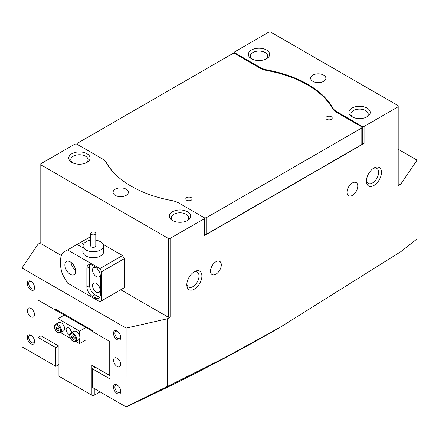 <?xml version="1.0" encoding="UTF-8"?>
<svg xmlns="http://www.w3.org/2000/svg" width="439" height="439" viewBox="0 0 439 439"><rect width="100%" height="100%" fill="white"/><g stroke="black" fill="none" stroke-linecap="round" stroke-linejoin="round"><path stroke-width="0.66" d="M30.928 343.77A5.208 3.007 60 0 1 27.245 337.393A5.208 3.007 60 0 1 30.928 335.27L30.928 335.27A5.208 3.007 60 0 1 34.61 341.646A5.208 3.007 60 0 1 30.928 343.77M31.306 335.511A4.192 2.42 -120 0 0 29.55 335.478A4.192 2.42 -120 0 0 28.908 338.837A4.192 2.42 -120 0 0 31.646 342.53A4.192 2.42 -120 0 0 33.743 342.738A4.192 2.42 -120 0 0 34.593 341.196M117.131 393.542A5.208 3.007 60 0 1 113.454 387.165A5.208 3.007 60 0 1 117.131 385.041L117.131 385.041A5.208 3.007 60 0 1 120.813 391.418A5.208 3.007 60 0 1 117.131 393.542M117.509 385.283A4.192 2.42 -120 0 0 115.759 385.244A4.192 2.42 -120 0 0 115.111 388.603A4.192 2.42 -120 0 0 117.85 392.296A4.192 2.42 -120 0 0 119.946 392.504A4.192 2.42 -120 0 0 120.796 390.968M117.131 339.627A5.208 3.007 60 0 1 113.454 333.245A5.208 3.007 60 0 1 117.131 331.121L117.131 331.121A5.208 3.007 60 0 1 120.813 337.498A5.208 3.007 60 0 1 117.131 339.627M117.509 331.363A4.192 2.42 -120 0 0 115.759 331.33A4.192 2.42 -120 0 0 115.111 334.688A4.192 2.42 -120 0 0 117.85 338.381A4.192 2.42 -120 0 0 119.946 338.59A4.192 2.42 -120 0 0 120.796 337.048M30.928 289.855A5.208 3.007 60 0 1 27.245 283.479A5.208 3.007 60 0 1 30.928 281.355L30.928 281.355A5.208 3.007 60 0 1 34.61 287.732A5.208 3.007 60 0 1 30.928 289.855M31.306 281.597A4.192 2.42 -120 0 0 29.55 281.558A4.192 2.42 -120 0 0 28.908 284.916A4.192 2.42 -120 0 0 31.646 288.61A4.192 2.42 -120 0 0 33.743 288.818A4.192 2.42 -120 0 0 34.593 287.282M352.04 116.801L352.04 116.801A10.668 6.157 180 0 1 352.04 108.093A10.668 6.157 180 0 1 367.125 108.093A10.668 6.157 180 0 1 367.125 116.801A10.668 6.157 180 0 1 352.04 116.801M366.329 117.218A8.637 4.988 0 0 0 368.217 114.107A8.637 4.988 0 0 0 365.687 110.579A8.637 4.988 0 0 0 356.276 109.498A8.637 4.988 0 0 0 350.948 114.107A8.637 4.988 0 0 0 352.83 117.218M251.465 58.738L251.465 58.738A10.668 6.157 180 0 1 251.465 50.03A10.668 6.157 180 0 1 266.555 50.03A10.668 6.157 180 0 1 266.555 58.738A10.668 6.157 180 0 1 251.465 58.738M265.76 59.155A8.637 4.988 0 0 0 267.647 56.044A8.637 4.988 0 0 0 265.118 52.515A8.637 4.988 0 0 0 255.707 51.434A8.637 4.988 0 0 0 250.373 56.044A8.637 4.988 0 0 0 252.26 59.155M172.445 220.488L172.445 220.488A10.668 6.157 180 0 1 172.445 211.779A10.668 6.157 180 0 1 187.535 211.779A10.668 6.157 180 0 1 187.535 220.488A10.668 6.157 180 0 1 172.445 220.488M186.74 220.905A8.637 4.988 0 0 0 188.627 217.793A8.637 4.988 0 0 0 186.098 214.265A8.637 4.988 0 0 0 176.687 213.184A8.637 4.988 0 0 0 171.353 217.793A8.637 4.988 0 0 0 173.24 220.905M71.875 162.425L71.875 162.425A10.668 6.157 180 0 1 71.875 153.716A10.668 6.157 180 0 1 86.96 153.716A10.668 6.157 180 0 1 86.96 162.425A10.668 6.157 180 0 1 71.875 162.425M86.17 162.836A8.637 4.988 0 0 0 88.052 159.73A8.637 4.988 0 0 0 85.523 156.202A8.637 4.988 0 0 0 76.117 155.121A8.637 4.988 0 0 0 70.783 159.73A8.637 4.988 0 0 0 72.671 162.836M373.946 168.022L373.946 168.022A10.668 6.157 -60 0 1 381.491 172.379A10.668 6.157 -60 0 1 373.946 185.445A10.668 6.157 -60 0 1 366.406 181.087A10.668 6.157 -60 0 1 373.946 168.022L373.946 168.022M366.444 180.193A8.637 4.988 120 0 0 368.195 183.381A8.637 4.988 120 0 0 372.513 182.953A8.637 4.988 120 0 0 378.155 175.348A8.637 4.988 120 0 0 376.827 168.428A8.637 4.988 120 0 0 373.194 168.505M194.356 271.708L194.356 271.708A10.668 6.157 -60 0 1 201.902 276.065A10.668 6.157 -60 0 1 194.356 289.131A10.668 6.157 -60 0 1 186.816 284.774A10.668 6.157 -60 0 1 194.356 271.708L194.356 271.708M186.855 283.879A8.637 4.988 120 0 0 188.605 287.068A8.637 4.988 120 0 0 192.919 286.64A8.637 4.988 120 0 0 198.56 279.028A8.637 4.988 120 0 0 197.237 272.109A8.637 4.988 120 0 0 193.599 272.191M117.131 358.186A5.081 2.93 -120 0 0 114.595 357.933A5.081 2.93 -120 0 0 113.816 362.005A5.081 2.93 -120 0 0 117.131 366.477A5.081 2.93 -120 0 0 119.671 366.73A5.081 2.93 -120 0 0 120.451 362.658A5.081 2.93 -120 0 0 117.131 358.186M30.928 308.414A5.081 2.93 -120 0 0 28.392 308.162A5.081 2.93 -120 0 0 27.613 312.233A5.081 2.93 -120 0 0 30.928 316.711A5.081 2.93 -120 0 0 33.468 316.963A5.081 2.93 -120 0 0 34.247 312.892A5.081 2.93 -120 0 0 30.928 308.414M352.396 195.399A7.622 4.401 120 0 0 357.373 188.682A7.622 4.401 120 0 0 356.205 182.575A7.622 4.401 120 0 0 352.396 182.953A7.622 4.401 120 0 0 347.419 189.67A7.622 4.401 120 0 0 348.588 195.772A7.622 4.401 120 0 0 352.396 195.399M366.801 178.075L368.167 174.481M215.906 274.199A7.622 4.401 120 0 0 220.888 267.483A7.622 4.401 120 0 0 219.719 261.381A7.622 4.401 120 0 0 215.906 261.754A7.622 4.401 120 0 0 210.929 268.47A7.622 4.401 120 0 0 212.097 274.578A7.622 4.401 120 0 0 215.906 274.199M187.212 281.761L188.572 278.167M312.886 81.341A7.622 4.401 180 0 1 310.653 78.23A7.622 4.401 180 0 1 315.361 74.169A7.622 4.401 180 0 1 323.664 75.118A7.622 4.401 180 0 1 325.897 78.23A7.622 4.401 180 0 1 321.189 82.296A7.622 4.401 180 0 1 312.886 81.341M126.114 189.176A7.622 4.401 0 0 0 117.811 188.221A7.622 4.401 0 0 0 113.103 192.287A7.622 4.401 0 0 0 115.336 195.393A7.622 4.401 0 0 0 123.639 196.348A7.622 4.401 0 0 0 128.347 192.287A7.622 4.401 0 0 0 126.114 189.176M170.112 317.227L168.318 317.227L168.318 238.426L40.805 164.806L40.805 163.774L74.932 144.069L76.726 144.069L101.996 158.666A17.779 10.267 0 0 1 106.337 162.754A101.974 58.875 0 0 0 131.234 186.218A101.974 58.875 0 0 0 171.874 200.59A17.779 10.267 0 0 1 178.964 203.098L204.234 217.689L204.234 218.726L170.112 238.426L170.112 317.227L167.418 318.785L167.418 386.43L126.097 406.909L92.261 387.374L92.261 368.711L109.948 378.923L109.948 341.597L92.261 331.379L92.261 330.342L55.802 309.297L55.802 310.335L38.111 300.122L38.111 337.448L55.802 347.661L55.802 366.324L58.947 364.507M417.05 160.142L400.889 183.99L400.889 251.64L417.05 238.931L417.05 160.142L398.195 149.255M364.068 126.443L364.068 143.449L362.274 143.449L362.274 126.443L364.068 126.443L398.195 106.743L398.195 105.706L270.682 32.091L268.887 32.091L234.766 51.791L234.766 53.553M260.036 68.144L260.036 67.419L234.766 52.828M260.036 67.419A17.779 10.267 0 0 0 267.126 69.927L267.126 70.569M332.663 108.828L332.663 107.764A101.974 58.875 0 0 0 267.126 69.927M332.663 107.764A17.779 10.267 0 0 0 337.004 111.852L337.004 112.582M362.274 126.443L337.004 111.852M398.195 106.743L398.195 185.549L400.889 183.99M168.318 238.426L170.112 238.426M400.889 251.64L279.681 327.587A1854.051 1070.43 180 0 1 193.95 374.039L178.596 381.76A1854.051 1070.43 180 0 1 126.097 406.909L126.114 328.114L21.95 267.977L21.95 346.766L55.802 366.324M364.068 143.449L204.234 235.732L204.234 218.726M284.17 324.997L225.69 357.258L167.418 386.43M126.114 328.114L167.418 318.785M40.805 164.806L40.805 243.612L61.378 255.487M120.725 289.751L168.318 317.227M21.95 267.977L38.111 244.128L40.805 242.575M95.131 367.048L92.261 368.711M58.678 346.003L55.802 347.661M109.229 341.18L109.229 375.191L91.274 364.82L91.274 394.891L58.947 376.228L58.947 346.157L40.986 335.791L38.111 337.448M56.702 309.813L55.802 310.335M362.274 143.449L361.824 143.191M92.338 234.794A2.541 1.465 0 0 0 95.79 233.422A2.541 1.465 0 0 0 94.16 232.055A2.541 1.465 0 0 0 90.708 233.422A2.541 1.465 0 0 0 92.338 234.794M90.708 233.422L90.708 245.867A2.541 1.465 0 0 0 92.338 247.234A2.541 1.465 0 0 0 95.79 245.867L95.79 233.422M95.79 240.188A10.157 5.866 180 0 1 96.887 240.391A10.157 5.866 180 0 1 103.406 245.867A10.157 5.866 180 0 1 89.605 251.344A10.157 5.866 180 0 1 83.086 245.867A10.157 5.866 180 0 1 90.708 240.188M103.406 250.378A10.415 6.014 180 0 1 103.659 251.701A10.415 6.014 180 0 1 97.233 257.254A10.415 6.014 180 0 1 85.885 255.948A10.415 6.014 180 0 1 82.834 251.701A10.415 6.014 180 0 1 83.086 250.378M70.262 274.304A7.622 4.401 -120 0 0 74.07 274.677A7.622 4.401 -120 0 0 75.239 268.575A7.622 4.401 -120 0 0 70.262 261.858A7.622 4.401 -120 0 0 66.448 261.479A7.622 4.401 -120 0 0 65.285 267.587A7.622 4.401 -120 0 0 70.262 274.304M96.3 283.424A5.334 3.078 60 0 1 99.785 288.127A5.334 3.078 60 0 1 98.967 292.401A5.334 3.078 60 0 1 96.3 292.138A5.334 3.078 60 0 1 92.816 287.435A5.334 3.078 60 0 1 93.633 283.16A5.334 3.078 60 0 1 96.3 283.424M100.054 273.931A5.334 3.078 60 0 1 98.967 276.844A5.334 3.078 60 0 1 96.3 276.581A5.334 3.078 60 0 1 92.816 271.884A5.334 3.078 60 0 1 93.633 267.609A5.334 3.078 60 0 1 96.3 267.872A5.334 3.078 60 0 1 96.701 268.125M83.086 247.909L77.083 244.441L90.193 236.873L90.708 237.17M67.568 249.934L62.486 252.869A30.478 17.598 -120 0 0 62.486 274.315L67.568 283.117L99.894 301.78L101.689 300.742L101.689 271.708L99.894 268.597L67.568 249.934L77.083 244.441M101.689 300.742L124.319 287.677L124.319 258.642L101.689 271.708M80.677 242.366L83.591 244.046M99.894 268.597L122.519 255.536L103.028 244.282M94.956 297.889A7.622 4.401 -120 0 0 98.764 298.268A7.622 4.401 -120 0 0 100.339 294.778L100.339 276.115A7.622 4.401 -120 0 0 94.956 266.786L92.261 265.227A7.622 4.401 -120 0 0 88.448 264.854A7.622 4.401 -120 0 0 86.873 268.339L86.873 287.002A7.622 4.401 -120 0 0 92.261 296.336L94.956 297.889L97.65 296.336A7.622 4.401 -120 0 0 99.862 297.066M122.519 255.536L124.319 258.642M90.044 264.498A7.622 4.401 -120 0 0 89.567 266.786L89.567 285.449A7.622 4.401 -120 0 0 94.956 294.778L97.65 296.336M71.036 262.368A7.622 4.401 -120 0 0 75.59 270.265M78.34 322.308L77.983 322.928L92.261 331.176M72.594 318.988L72.237 319.614L55.983 310.23M40.986 335.791L40.986 301.78M75.179 321.315L75.898 320.898M94.862 367.207L91.274 364.82M100.07 391.884L94.862 394.891L94.862 388.877M94.862 394.891L93.068 395.929L91.274 394.891M109.948 375.603L109.229 375.191L109.948 375.191M191.212 197.627A3.177 1.833 0 0 0 187.755 197.226A3.177 1.833 0 0 0 185.796 198.922A3.177 1.833 0 0 0 186.723 200.217A3.177 1.833 0 0 0 190.186 200.612A3.177 1.833 0 0 0 192.145 198.922A3.177 1.833 0 0 0 191.212 197.627M331.297 116.752A3.177 1.833 0 0 0 327.834 116.351A3.177 1.833 0 0 0 325.875 118.047A3.177 1.833 0 0 0 326.808 119.342A3.177 1.833 0 0 0 330.265 119.737A3.177 1.833 0 0 0 332.224 118.047A3.177 1.833 0 0 0 331.297 116.752M117.048 175.962A101.59 58.656 180 0 1 106.699 163.099L106.699 163.385M204.327 234.431L204.327 217.843L206.121 217.843L361.824 127.947L361.824 144.541L206.121 234.431L204.234 234.382M361.824 127.947L361.824 126.909L336.729 112.422A18.158 10.487 180 0 1 332.301 108.246A101.59 58.656 180 0 0 267.005 70.547A18.158 10.487 180 0 1 259.767 67.99L234.673 53.503L232.879 53.503L77.176 143.399L77.176 144.332M104.658 160.625A18.158 10.487 180 0 1 106.699 163.099M206.121 217.843L206.121 234.431M71.513 332.811A3.808 2.2 -120 0 0 71.519 332.68A3.808 2.2 -120 0 0 69.856 328.844A3.808 2.2 -120 0 0 66.92 327.823A3.808 2.2 -120 0 0 66.13 329.568A3.808 2.2 -120 0 0 69.85 334.589M58.047 322.956L58.047 318.681L64.335 315.048L85.885 327.494L79.596 331.121L79.596 335.808M79.596 338.881L79.596 343.567L75.892 341.427M85.885 327.494L85.885 339.934L79.596 343.567M70.328 338.211L60.626 332.614M58.047 318.681L79.596 331.121M71.376 331.604A3.808 2.2 60 0 1 69.68 328.668M58.069 327.587L58.925 328.954A1.904 1.097 60 0 1 58.771 328.767A1.904 1.097 60 0 1 58.178 327.719M55.029 324.953A4.824 2.788 60 0 1 55.632 324.35L58.777 322.539A4.824 2.788 60 0 1 63.211 324.712A4.824 2.788 60 0 1 64.215 330.293A4.824 2.788 60 0 1 63.606 330.896L60.461 332.707A4.824 2.788 60 0 0 61.07 332.103A4.824 2.788 60 0 0 60.072 326.523A4.824 2.788 60 0 0 55.632 324.35L54.88 325.09C52.806 327.884 57.838 334.743 60.461 332.707M56.285 328.992L56.219 327.159L57.536 326.956L58.914 328.586L58.974 330.419L57.663 330.622L56.285 328.992L58.08 327.955M58.958 329.87L57.663 330.622M74.207 337.772A1.904 1.097 60 0 1 73.993 337.531A1.904 1.097 60 0 1 73.494 336.68A1.904 1.097 60 0 1 73.439 336.526M79.404 335.242A4.824 2.788 60 0 1 78.866 339.709L75.727 341.52A4.824 2.788 60 0 0 76.26 337.059A4.824 2.788 60 0 0 70.898 333.163L74.043 331.352A4.824 2.788 60 0 1 79.404 335.242M74.207 337.8L73.313 336.367M72.858 335.802L74.207 337.47L74.213 339.27L72.874 339.402L71.519 337.734L71.513 335.934L72.858 335.802M74.213 338.628L72.874 339.402M73.318 336.697L71.519 337.734M94.956 294.778L92.261 296.336M89.567 285.449L86.873 287.002M89.567 266.786L86.873 268.339M60.225 331.895A4.192 2.42 -120 0 0 58.974 326.556A4.192 2.42 -120 0 0 54.974 325.683A4.192 2.42 -120 0 0 56.225 331.022A4.192 2.42 -120 0 0 60.225 331.895M70.306 337.849A4.192 2.42 -120 0 0 74.356 341.421A4.192 2.42 -120 0 0 75.42 337.355A4.192 2.42 -120 0 0 71.37 333.783A4.192 2.42 -120 0 0 70.306 337.849M103.406 253.018L103.406 245.867M83.086 253.018L83.086 245.867M70.898 333.163C69.642 334.013 69.395 335.566 70.163 337.821C71.766 341.021 73.62 342.255 75.727 341.52"/></g></svg>
